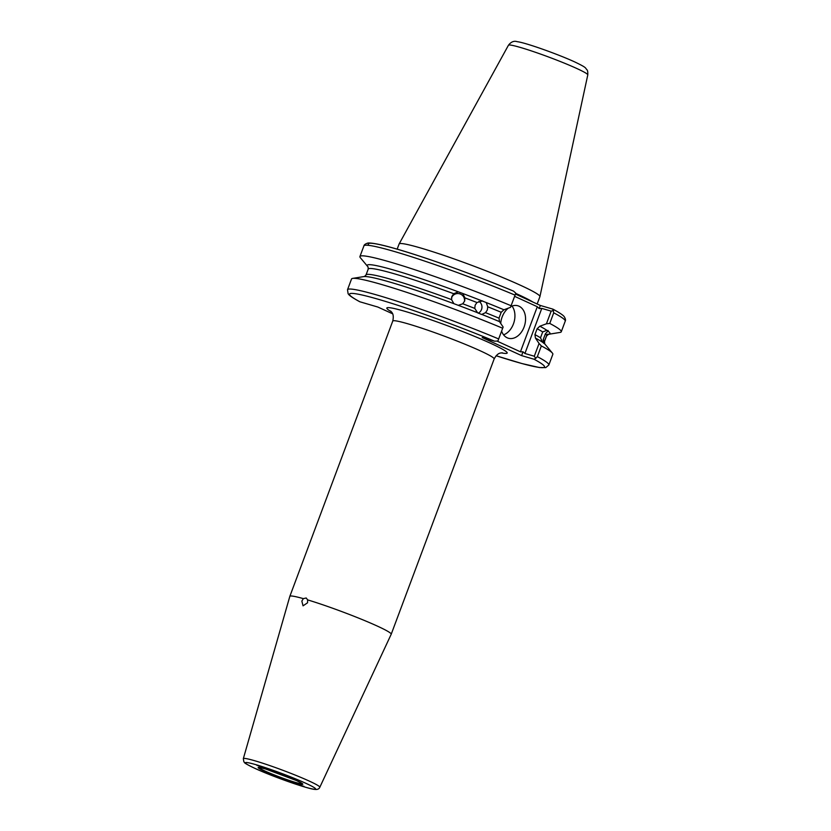 <?xml version="1.0" encoding="UTF-8"?>
<svg xmlns="http://www.w3.org/2000/svg" width="831" height="831" viewBox="0 0 831 831"><rect width="100%" height="100%" fill="white"/><g stroke="black" fill="none" stroke-linecap="round" stroke-linejoin="round"><path stroke-width="1.25" d="M546.86 330.312L542.705 331.943A95.305 6.908 -159.5 0 0 537.127 328.744L539.859 326.219A97.601 7.074 20.5 0 1 546.86 330.312L547.92 331.05L545.385 333.833L543.183 339.702A95.305 6.908 20.5 0 1 544.523 341.198L544.721 343.961M544.523 341.198L546.715 335.329A95.305 6.908 -159.5 0 0 545.385 333.833M547.39 334.291L548.346 334.259L546.476 336.16L544.284 342.029M543.183 339.702L543.599 343.224M549.758 323.436A107.469 7.78 20.5 0 1 561.257 331.798L565.225 321.182A107.469 7.78 -159.5 0 0 553.726 312.82L549.758 323.436L546.424 323.799L551.161 311.137L541.781 308.394L524.922 353.487L534.302 356.229L539.07 343.473L541.345 345.935A107.469 7.78 20.5 0 1 552.386 353.071L545.178 344.408A97.601 7.074 20.5 0 0 544.014 343.317A97.601 7.074 20.5 0 0 543.484 342.902L542.435 342.154L540.514 337.812L542.705 331.943M263.707 768.197L258.223 765.694L264.923 768.426M303.346 598.632L301.85 601.114L303.055 605.841L307.563 602.787L307.636 599.889L306.213 597.988L303.346 598.632A54.119 3.916 20.5 0 0 289.842 596.336L392.762 321.057A54.119 3.916 20.5 0 1 425.181 329.315A54.119 3.916 20.5 0 1 480.048 350.713A54.119 3.916 20.5 0 1 494.144 358.961C498.143 351.658 501.394 353.32 502.288 352.78M451.565 297.716A6.762 6.741 -164.4 0 1 464.498 301.341M496.128 355.741A104.083 7.541 -159.5 0 0 534.042 359.241L521.608 355.616L482.177 337.563L494.601 341.198A104.083 7.541 -159.5 0 0 379.487 299.627A104.083 7.541 -159.5 0 0 359.958 301.809L359.626 301.674C350.059 296.428 348.906 294.891 348.106 293.707L347.514 289.728L351.523 279.019A107.469 7.78 20.5 0 1 352.666 278.395L363.791 276.588A97.601 7.074 20.5 0 1 365.38 276.526A97.601 7.074 20.5 0 1 453.882 303.679L458.297 305.33A97.601 7.074 20.5 0 1 477.565 312.726L474.761 308.384L475.155 305.174L476.963 302.526A95.305 6.908 -159.5 0 0 464.965 297.914L462.722 293.478L458.307 291.826L453.736 293.717A95.305 6.908 -159.5 0 0 368.216 269.099L368.05 266.855M464.965 297.914L464.591 301.123L462.774 303.782A95.305 6.908 20.5 0 1 474.761 308.384M464.768 300.583L464.591 301.123M364.425 276.557L366.014 274.968A95.305 6.908 20.5 0 1 451.545 299.586L451.919 296.387L453.736 293.717M478.209 313.183A6.762 6.523 95 0 0 478.957 301.352M476.963 302.526L482.562 300.915M462.722 293.478A97.601 7.074 20.5 0 1 481.99 300.884L486.228 302.557L487.745 306.784L487.33 309.994L485.543 312.653L481.793 314.409A97.601 7.074 20.5 0 1 499.504 321.628L503.139 327.03L497.894 341.022L494.601 341.198M501.612 331.102A16.911 11.998 106.3 0 0 507.211 337.802A16.911 11.998 106.3 0 0 508.364 338.238A16.911 11.998 106.3 0 0 524.371 326.199A16.911 11.998 106.3 0 0 519.022 306.203A16.911 11.998 106.3 0 0 517.858 305.766A16.911 11.998 106.3 0 0 510.785 306.577M508.292 308.166A16.911 11.998 106.3 0 0 500.719 323.436M297.269 783.56L302.754 786.074L296.044 783.332M397.166 249.155L399.098 244.013A75.164 5.443 20.5 0 1 399.119 243.961A75.164 5.443 20.5 0 1 444.46 255.595A75.164 5.443 20.5 0 1 520.341 285.21A75.164 5.443 20.5 0 1 539.921 296.605A75.164 5.443 20.5 0 1 539.911 296.657L537.158 304.001M307.636 599.889A54.119 3.916 20.5 0 1 377.129 625.992A54.119 3.916 20.5 0 1 391.214 634.24A54.119 3.916 20.5 0 1 391.204 634.261L494.144 358.961M539.07 343.473L535.434 338.072A97.601 7.074 20.5 0 1 542.435 342.154M552.386 353.071A107.469 7.78 20.5 0 1 552.844 354.286L548.844 365.006A107.469 7.78 20.5 0 0 537.345 356.644L541.345 345.935M547.619 334.654L549.966 333.782L546.715 335.329M548.252 334.291A97.601 7.074 20.5 0 0 548.99 334.228A97.601 7.074 20.5 0 0 549.966 333.782L550.06 333.449A97.601 7.074 20.5 0 0 547.92 331.05L548.076 330.458M561.257 331.798A107.469 7.78 20.5 0 1 560.115 332.421L548.99 334.228M539.859 326.219L546.424 323.799M535.434 338.072L534.935 334.602A95.305 6.908 20.5 0 1 540.514 337.812M458.297 305.33L462.774 303.782M451.545 299.586L453.882 303.679M368.112 266.938A97.601 7.074 20.5 0 1 367.593 266.408A97.601 7.074 20.5 0 1 458.307 291.826M352.666 278.395A107.469 7.78 20.5 0 1 502.672 328.235L503.139 327.03M477.565 312.726L481.378 314.388M451.742 296.927L451.919 296.387M486.228 302.557A97.601 7.074 20.5 0 1 503.929 309.776L501.197 312.29A95.305 6.908 -159.5 0 0 487.745 306.784M515.23 294.693L510.494 307.356L503.929 309.776M510.494 307.356L515.054 295.119A107.469 7.78 -159.5 0 0 363.905 245.903C364.061 244.844 365.256 243.94 367.489 243.182C368.185 242.745 374.179 242.683 391.931 247.669C421.005 255.616 474.636 274.791 513.548 291.12L515.791 293.166L515.054 295.119M367.593 266.408L360.384 257.745A107.469 7.78 20.5 0 1 359.927 256.53A107.469 7.78 20.5 0 1 511.086 305.735M485.543 312.653A95.305 6.908 20.5 0 1 499.005 318.159L501.197 312.29M347.514 289.728A107.469 7.78 20.5 0 1 498.662 338.944L502.672 328.235M499.005 318.159L499.504 321.628M359.958 301.809L377.845 307.044L392.585 313.786M537.127 328.744L534.935 334.602M515.459 294.07L540.358 305.465L552.781 309.101L553.726 312.82M258.223 765.694L256.997 765.465M302.754 786.074L303.969 786.292M243.327 758.682A40.833 2.96 20.5 0 1 267.686 764.863A40.833 2.96 20.5 0 1 309.184 781.047A40.833 2.96 20.5 0 1 319.81 787.279C319.042 789.055 317.328 789.751 314.658 789.377C307.875 788.983 272.339 776.476 254.93 768.384C241.291 761.778 245.571 762.983 243.867 761.83L243.327 758.682L289.832 596.357A54.119 3.916 20.5 0 1 289.842 596.336M497.187 341.167L520.435 351.814L537.293 306.722L514.618 296.345M551.161 311.137L553.643 310.493M565.225 321.182C565.807 320.278 565.495 318.803 564.301 316.767C563.782 316.112 562.93 314.606 553.114 309.236L552.781 309.101M537.293 306.722L539.174 308.55L540.358 305.465M539.174 308.55L541.781 308.394M534.042 359.241L535.746 358.348L534.302 356.229M535.746 358.348L537.345 356.644M524.922 353.487L523.011 351.793L520.435 351.814M521.608 355.616L523.011 351.793M498.662 338.944L497.894 341.022M503.586 334.841A16.911 11.998 106.3 0 0 513.994 322.262A16.911 11.998 106.3 0 0 512.01 306.047M296.594 780.589A23.819 1.724 20.5 0 1 295.929 782.947A23.819 1.724 20.5 0 1 264.372 771.168A23.819 1.724 20.5 0 1 265.037 768.81A23.819 1.724 20.5 0 1 296.594 780.589M258.836 767.428A23.237 1.683 -159.5 0 0 264.892 770.971A23.237 1.683 -159.5 0 0 288.43 780.153A23.237 1.683 -159.5 0 0 302.37 783.706M576.745 68.474A42.35 3.064 20.5 0 1 587.787 74.894C587.891 71.944 587.6 70.23 586.915 69.752C584.879 67.643 587.392 68.007 574.699 61.91C558.058 54.244 525.369 42.578 517.225 41.685C514.015 40.615 511.086 41.799 508.447 45.238A42.35 3.064 20.5 0 1 534.001 51.792A42.35 3.064 20.5 0 1 576.745 68.474M515.708 293.374A75.164 5.443 20.5 0 1 517.048 293.987A75.164 5.443 20.5 0 1 533.035 302.12M391.328 311.729A64.257 4.654 20.5 0 1 414.108 314.149A64.257 4.654 20.5 0 1 490.456 343.245A64.257 4.654 20.5 0 1 501.342 352.863M305.818 783.29A37.457 2.711 20.5 0 1 304.78 786.999A37.457 2.711 20.5 0 1 255.148 768.467A37.457 2.711 20.5 0 1 256.187 764.759A37.457 2.711 20.5 0 1 305.818 783.29M368.954 245.405A104.083 7.541 20.5 0 1 411.303 253.476A104.083 7.541 20.5 0 1 513.35 291.047M258.888 767.366L265.328 768.904L296.553 780.579L302.37 783.623M587.787 74.894L539.921 296.605M392.762 321.057C394.538 312.923 390.986 312.041 390.663 311.043M319.81 787.279L391.204 634.261M366.014 274.968L368.216 269.099M359.927 256.53L363.905 245.903M508.447 45.238L399.119 243.961M496.117 355.751L521.982 363.562L539.371 367.531L545.77 367.614L548.844 365.006"/></g></svg>
